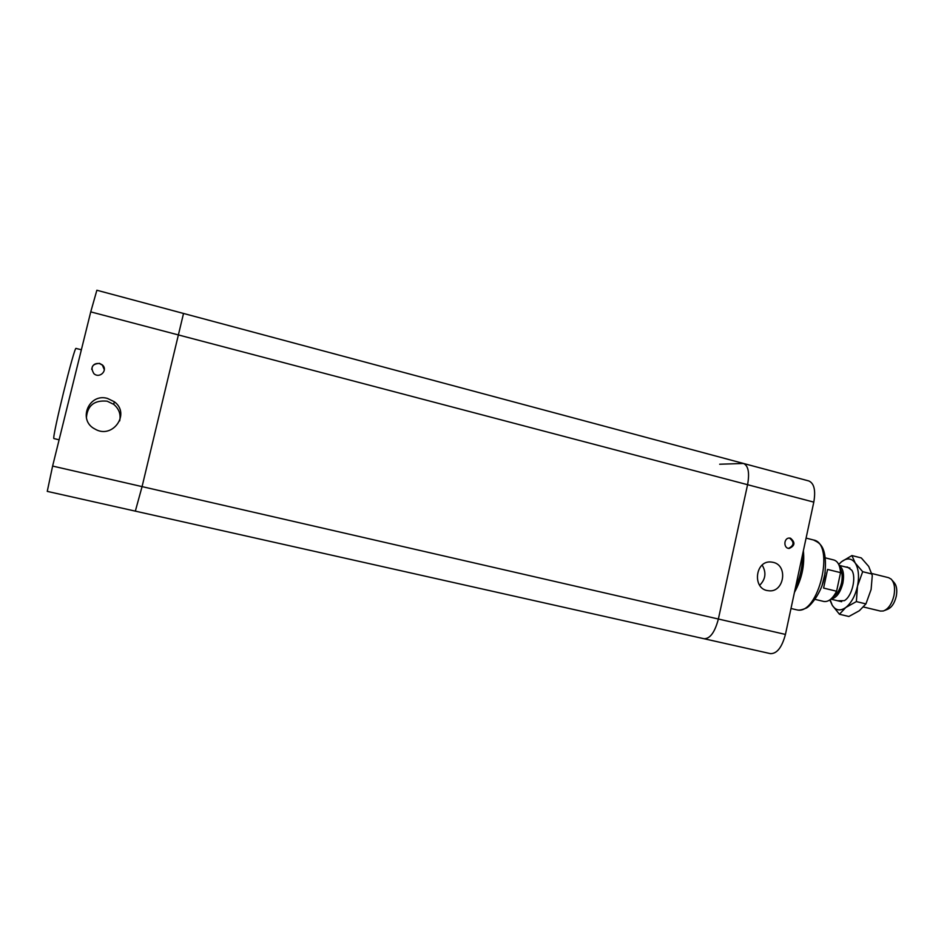 <?xml version="1.0" encoding="UTF-8"?>
<svg xmlns="http://www.w3.org/2000/svg" width="944" height="944" viewBox="0 0 944 944"><rect width="100%" height="100%" fill="white"/><g stroke="black" fill="none" stroke-linecap="round" stroke-linejoin="round"><path stroke-width="1.42" d="M704.2 638.769L770.434 653.637C776.959 653.779 781.962 647.383 785.432 634.427L813.799 502.125C815.805 490.408 814.165 483.352 808.878 480.98L743.518 463.469C748.344 465.734 749.701 472.814 747.577 484.697L718.372 619.028C714.879 632.185 710.124 638.758 704.106 638.746L704.106 638.746C710.124 638.758 714.879 632.185 718.372 619.028L747.577 484.697C749.701 472.814 748.344 465.734 743.518 463.469L183.525 313.455L142.072 486.62L135.334 511.141L142.072 486.62L183.525 313.455L96.866 290.245L90.742 311.874L52.616 466.065L47.259 491.376L704.023 638.734M790.494 538.198C795.438 542.375 795.013 545.797 789.184 548.44C783.249 548.499 783.603 537.726 789.526 538.068L790.494 538.198M788.523 548.37C794.116 545.549 794.47 542.139 789.585 538.139L789.302 538.068M773.101 562.329C788.618 565.397 783.957 593.328 768.333 590.696C752.108 589.457 754.893 560.217 771.059 562.01L773.101 562.329M759.649 585.304C765.667 579.238 766.504 572.501 762.174 565.09M719.682 464.224L743.518 463.469M795.379 588.065C800.3 577.091 802.719 565.834 802.612 554.305M794.447 592.419C801.857 579.026 804.831 565.137 803.379 550.753M99.486 363.357L102.389 364.939C108.336 370.095 99.745 379.004 93.928 373.694C90.199 367.381 92.052 363.936 99.486 363.357M104.347 369.8L102.389 365.127L99.486 363.546C94.848 363.039 92.264 364.986 91.733 369.411M107.451 398.415L114.271 401.719C130.921 413.614 112.607 439.68 94.955 429.036C77.443 420.399 88.736 392.869 107.451 398.415M119.676 420.894C120.997 414.357 119.027 408.858 113.764 404.374L107.144 401.176C94.294 399.973 87.379 405.531 86.4 417.873M59.106 439.81L53.926 438.571C51.448 439.349 74.623 344.997 76.075 348.43L81.373 349.776M884.811 610.402L887.171 609.47C891.455 607.83 894.487 603.464 896.257 596.348C897.414 589.929 896.611 585.233 893.85 582.236L892.186 580.312M872.103 573.574L888.623 577.693L891.16 579.12C894.381 582.601 895.313 588.112 893.956 595.629C891.879 603.959 888.339 609.081 883.348 610.98L880.445 611.075L863.524 607.004M839.169 565.515C843.181 568.335 844.42 574.2 842.886 583.097C840.337 592.82 836.36 598.13 830.968 599.015M832.974 596.938C836.986 594.602 839.83 589.906 841.541 582.849C842.732 576.548 842.225 571.698 840.007 568.288M823.593 588.077L827.569 569.433L823.593 588.077L836.596 591.239L840.549 572.642C840.042 565.468 837.835 561.255 833.93 560.016L825.375 557.869M827.569 569.433L840.549 572.642M815.203 599.405L823.77 601.458C828.372 602.154 832.643 598.756 836.596 591.239M821.905 586.177L825.209 572.701M837.682 600.773L844.349 600.655C851.96 596.431 856.597 577.516 851.795 570.247L847.358 567.014L845.954 567.049M830.106 599.711L832.301 605.352C835.759 610.567 840.266 611.275 845.8 607.488C851.323 603.027 855.217 595.912 857.494 586.141C859.359 576.324 858.603 568.618 855.229 563.049C851.559 558.093 847.004 557.644 841.588 561.704L838.732 564.5M839.44 614.249L848.88 616.491L859.347 610.733L865.931 603.912L871.111 589.481L872.28 575.545L868.716 566.435L861.294 557.928L851.901 555.556L855.229 563.049L862.686 571.698L857.494 586.141L856.361 601.588L845.8 607.488L839.44 614.249L832.301 605.352L829.811 599.912M838.673 564.382L841.588 561.704L851.901 555.556M862.686 571.698L872.232 574.082M856.361 601.588L865.931 603.912M90.742 311.874L813.799 502.125M785.432 634.427L52.616 466.065M796.889 609.859C818.483 615.783 835.641 543.355 813.468 539.98C818.259 542.623 828.23 544.523 824.667 576.005C821.717 593.457 809.244 607.558 805.704 608.302C801.881 609.918 799.013 610.449 797.102 609.907L796.889 609.859M813.468 539.98L806.093 538.104M796.37 609.753L791.001 608.491M770.434 653.637L47.259 491.376M114.271 401.719L113.764 404.374M849.919 568.04L839.11 565.35M841.659 601.729L830.826 599.121"/></g></svg>
